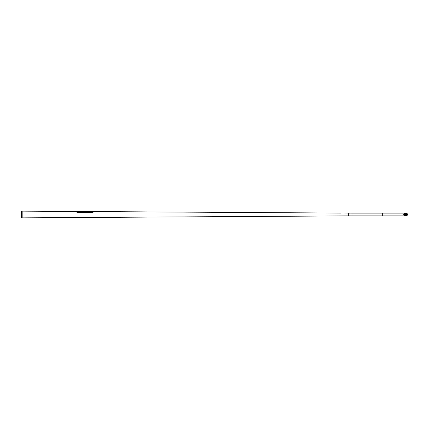 <?xml version="1.0" encoding="UTF-8"?>
<svg xmlns="http://www.w3.org/2000/svg" width="429" height="429" viewBox="0 0 429 429"><rect width="100%" height="100%" fill="white"/><g stroke="black" fill="none" stroke-linecap="round" stroke-linejoin="round"><path stroke-width="0.64" d="M351.978 213.116L382.319 213.116L382.319 215.884L351.978 215.884L351.978 213.116L341.178 212.934M349.227 216.039L348.348 215.878L348.348 213.122L348.348 215.878L22.174 217.862L22.174 211.138L21.45 211.476L21.45 217.524L22.174 217.862M351.978 215.884L349.227 215.878M340.932 213.074L93.366 211.572M76.748 211.47L22.174 211.138M77.365 211.224L77.022 211.224L77.365 211.422M92.954 211.299L92.643 211.518L92.97 211.518M76.298 211.851L77.199 212.425M92.675 212.543L93.366 212.044C93.366 211.347 93.366 211.347 93.366 212.044C93.366 211.347 93.366 211.347 93.366 212.044L93.366 212.044M92.675 212.505L77.199 212.387M349.056 213.894L349.093 213.583L349.056 213.894M349.254 215.878L348.922 216.039M405.496 214.5A0.976 0.971 90 0 0 406.467 215.476A0.976 0.971 90 0 0 407.432 214.5A0.976 0.971 90 0 0 406.467 213.524A0.976 0.971 90 0 0 405.496 214.5M407.55 214.5A1.089 1.083 90 0 0 406.467 213.411A1.089 1.083 90 0 0 405.378 214.5A1.089 1.083 90 0 0 406.467 215.589A1.089 1.083 90 0 0 407.55 214.5M406.982 213.54A1.384 1.378 90 0 0 404.611 214.5A1.384 1.378 90 0 0 406.982 215.46M406.038 215.374A1.276 1.271 90 0 0 406.038 213.626M382.319 213.116L405.115 213.116A1.384 1.378 90 0 0 403.737 214.5A1.384 1.378 90 0 0 405.115 215.884L382.319 215.884M406.274 215.455A0.976 0.971 90 0 0 406.274 213.545M406.467 213.411L406.086 213.411A1.089 1.083 90 0 0 404.997 214.5A1.089 1.083 90 0 0 406.086 215.589L406.467 215.589M76.748 211.417L76.298 211.47M77.322 211.422L92.369 211.513M93.366 211.518L92.943 211.513M406.086 213.524L407.046 214.5L406.086 215.476M405.115 213.116L405.99 213.116L405.115 213.116"/></g></svg>
